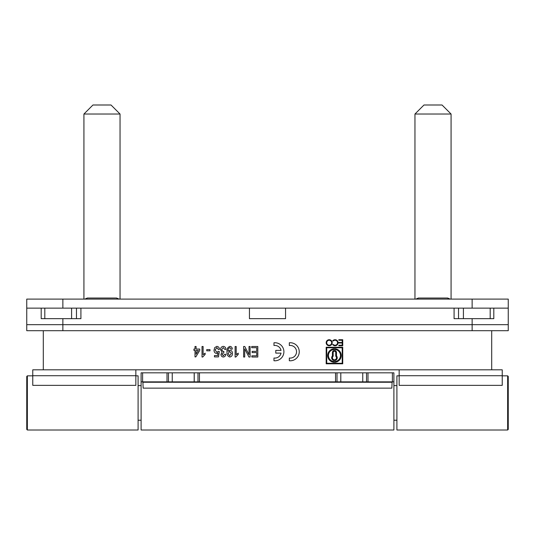<?xml version="1.0" encoding="UTF-8"?>
<svg xmlns="http://www.w3.org/2000/svg" width="535" height="535" viewBox="0 0 535 535"><rect width="100%" height="100%" fill="white"/><g stroke="black" fill="none" stroke-linecap="round" stroke-linejoin="round"><path stroke-width="0.8" d="M274.876 360.791A9.028 9.028 0 0 0 283.904 351.762A9.028 9.028 0 0 0 273.974 342.781L273.974 345.51A6.32 6.32 0 0 1 281.049 350.405L275.779 350.405L275.779 353.113L281.049 353.113A6.32 6.32 0 0 1 273.974 358.015L273.974 360.744A9.028 9.028 0 0 0 274.876 360.791M290.224 360.791A9.028 9.028 0 0 0 299.252 351.762A9.028 9.028 0 0 0 289.321 342.781L289.321 345.51A6.32 6.32 0 0 1 296.544 351.762A6.32 6.32 0 0 1 289.321 358.015L289.321 360.744A9.028 9.028 0 0 0 290.224 360.791M335.064 345.744A3.009 3.009 0 0 0 338.073 342.734A3.009 3.009 0 0 0 332.65 340.929L333.358 340.929A2.481 2.481 0 0 1 337.545 342.734A2.481 2.481 0 0 1 333.358 344.54L332.656 344.54A3.009 3.009 0 0 0 335.064 345.744M329.192 345.744A3.009 3.009 0 0 0 332.202 342.734A3.009 3.009 0 0 0 329.192 339.725A3.009 3.009 0 0 0 326.183 342.734A3.009 3.009 0 0 0 329.192 345.744M329.192 340.253A2.481 2.481 0 0 0 326.711 342.734A2.481 2.481 0 0 0 329.192 345.215A2.481 2.481 0 0 0 331.673 342.734A2.481 2.481 0 0 0 329.192 340.253M202.029 357.026L202.029 346.493L203.113 346.493L203.113 354.705L205.139 353.147L205.139 354.397L202.725 357.026L202.029 357.026M216.835 346.359C218.487 346.6 219.357 347.589 219.45 349.328L218.374 349.469L216.829 347.576L215.13 350.024L216.802 352.304L218.233 351.355L219.317 351.488L218.507 356.892L214.455 356.892L214.455 355.541L217.611 355.541L218.006 352.812L216.514 353.515C214.816 353.107 213.993 351.97 214.047 350.104L214.696 347.636L216.835 346.359M229.963 346.359C231.434 346.593 232.203 347.496 232.277 349.061L231.2 349.194L229.91 347.576C228.478 348.225 227.877 349.455 228.084 351.261L230.023 350.144C231.688 350.559 232.491 351.689 232.417 353.535C232.478 355.474 231.615 356.638 229.829 357.026C227.622 356.25 226.679 354.565 227.014 351.976C226.633 349.141 227.616 347.268 229.963 346.359M249.022 346.493L250.106 346.493L250.106 357.026L248.949 357.026L244.702 348.86L244.702 357.026L243.626 357.026L243.626 346.493L244.776 346.493L249.022 354.665L249.022 346.493M326.183 347.248L342.734 347.248L342.734 363.8L326.183 363.8L326.183 347.248M43.302 330.697L43.302 369.819L491.698 369.819L491.698 330.697M338.822 345.215L338.822 345.744L342.734 345.744L342.734 339.725L338.822 339.725L338.822 340.253L342.206 340.253L342.206 342.467L338.822 342.467L338.822 342.995L342.206 342.995L342.206 345.215L338.822 345.215M251.724 346.493L257.803 346.493L257.803 357.026L251.858 357.026L251.858 355.815L256.72 355.815L256.72 352.572L252.132 352.572L252.132 351.355L256.72 351.355L256.72 347.71L251.724 347.71L251.724 346.493M235.112 357.026L235.112 346.493L236.196 346.493L236.196 354.705L238.222 353.147L238.222 354.397L235.815 357.026L235.112 357.026M223.309 346.359C224.947 346.613 225.823 347.603 225.93 349.328L224.854 349.469L223.276 347.576L221.61 349.676L223.189 351.635L223.891 351.488L223.777 352.705L222.018 354.304L223.302 355.815L224.72 354.19L225.797 354.324C225.643 355.902 224.82 356.805 223.336 357.026C221.804 356.825 221.002 355.929 220.935 354.351L222.085 352.264L220.534 349.663C220.567 347.757 221.497 346.653 223.309 346.359M206.757 349.602L210.001 349.602L210.001 350.813L206.757 350.813L206.757 349.602M195.007 346.493L196.091 346.493L196.091 349.061L199.736 349.061L199.736 350.412L195.817 356.892L195.007 356.892L195.007 350.412L193.931 350.412L193.931 349.061L195.007 349.061L195.007 346.493M62.862 299.098L62.862 308.127L26.75 308.127L26.75 299.098L472.137 299.098L472.137 308.127L508.25 308.127L508.25 299.098L472.137 299.098M43.302 369.819L32.769 369.819L32.769 385.354L135.843 385.354L135.843 369.819M399.163 369.819L399.163 385.354L502.231 385.354L502.231 369.819L491.698 369.819M508.25 299.098L508.25 324.678L472.137 324.678L508.25 324.678L508.25 330.697L508.25 324.678M62.862 308.127L472.137 308.127M342.206 363.272L326.711 363.272L326.711 347.777L342.206 347.777L342.206 363.272M334.836 361.533A6.019 6.019 0 0 0 340.481 355.521A6.019 6.019 0 0 0 334.836 349.515L334.836 348.76A6.768 6.768 0 0 1 341.23 355.521A6.768 6.768 0 0 1 334.836 362.282L334.836 361.533M334.081 351.294A1.277 1.277 0 0 0 333.178 352.511L333.178 356.203A2.033 2.033 0 0 0 334.081 359.774L334.081 360.536A2.782 2.782 0 0 1 332.429 355.875L332.429 352.511A2.033 2.033 0 0 1 334.081 350.519L334.081 351.294M334.081 349.515A6.019 6.019 0 0 0 328.436 355.521A6.019 6.019 0 0 0 334.081 361.533L334.081 362.282A6.768 6.768 0 0 1 327.688 355.521A6.768 6.768 0 0 1 334.081 348.76L334.081 349.515M335.739 352.511A1.277 1.277 0 0 0 334.836 351.294L334.836 350.519A2.033 2.033 0 0 1 336.488 352.511L336.488 355.875A2.782 2.782 0 0 1 334.836 360.536L334.836 359.774A2.033 2.033 0 0 0 335.739 356.203L335.739 352.511M229.696 351.355L228.091 353.561L229.662 355.815L231.334 353.461L229.696 351.355M198.378 350.412L196.091 350.412L196.091 354.21L198.378 350.412M142.611 372.828L142.611 381.856L141.106 381.856L141.106 372.828L340.808 372.828L340.762 381.856L366.522 381.856L366.522 372.828L393.894 372.828L393.894 381.856L392.389 381.856L392.389 372.828M194.192 372.828L194.192 381.856L197.997 381.856L197.997 372.828M367.986 372.828L367.986 381.856L392.389 381.856M367.986 381.856L366.522 381.856M366.522 372.828L362.763 372.828L362.763 381.856L362.763 372.828L340.808 372.828L340.808 381.856L335.539 381.856L335.539 372.828M199.461 372.828L199.461 381.856L335.539 381.856M199.461 381.856L197.997 381.856M168.478 372.828L168.478 381.856L172.237 381.856L172.237 372.828L172.237 381.856L194.192 381.856M168.478 381.856L167.014 381.856L167.014 372.828M142.611 381.856L167.014 381.856M142.892 381.856L143.153 388.136L391.847 388.136L392.108 381.856M27.352 430.006L27.352 375.837L26.75 376.439L26.75 429.404L27.352 430.006L138.097 430.006L138.097 375.837L135.843 375.837M507.648 375.837L507.648 430.006L508.25 429.404L508.25 376.439L507.648 375.837L502.231 375.837M399.163 375.837L396.903 375.837L396.903 430.006L507.648 430.006M393.894 385.615L396.903 385.615M393.894 420.222L396.903 420.222M141.106 381.856L141.106 430.006L393.894 430.006L393.894 375.837M138.097 385.615L141.106 385.615M138.097 420.222L141.106 420.222M285.556 318.659L249.444 318.659L285.556 318.659L285.556 308.127L454.081 308.127L454.081 318.659L458.528 318.659L458.528 308.127M454.081 318.659L493.805 318.659L493.805 308.127L508.25 308.127M508.25 330.697L26.75 330.697L26.75 324.678L62.862 324.678L26.75 324.678L26.75 308.127L41.195 308.127L41.195 318.659L80.919 318.659L76.472 318.659L76.472 308.127M62.862 330.697L62.862 324.678L472.137 324.678L62.862 324.678L62.862 318.659M80.919 318.659L80.919 308.127L249.444 308.127L249.444 318.659M44.806 308.127L44.806 318.659M490.194 308.127L490.194 318.659M71.59 308.127L71.59 318.659M463.41 308.127L463.41 318.659M26.75 330.697L26.75 324.678M119.131 299.098L116.65 298.035L87.319 298.035L84.838 299.098M120.041 114.022L83.928 114.022L92.956 104.994L111.012 104.994L120.041 114.022L120.041 299.098M83.928 114.022L83.928 299.098M450.162 299.098L447.681 298.035L418.35 298.035L415.869 299.098M451.072 114.022L414.959 114.022L423.987 104.994L442.044 104.994L451.072 114.022L451.072 299.098M414.959 114.022L414.959 299.098M32.769 375.71L135.843 375.71M399.163 375.71L502.231 375.71M194.238 372.828L194.238 381.856M142.925 382.244L392.075 382.244M337.003 372.828L337.003 381.856M472.137 318.659L472.137 330.697M117.513 299.098L116.65 298.035M86.456 299.098L87.319 298.035M448.544 299.098L447.681 298.035M417.487 299.098L418.35 298.035M27.352 375.837L32.769 375.837"/></g></svg>
